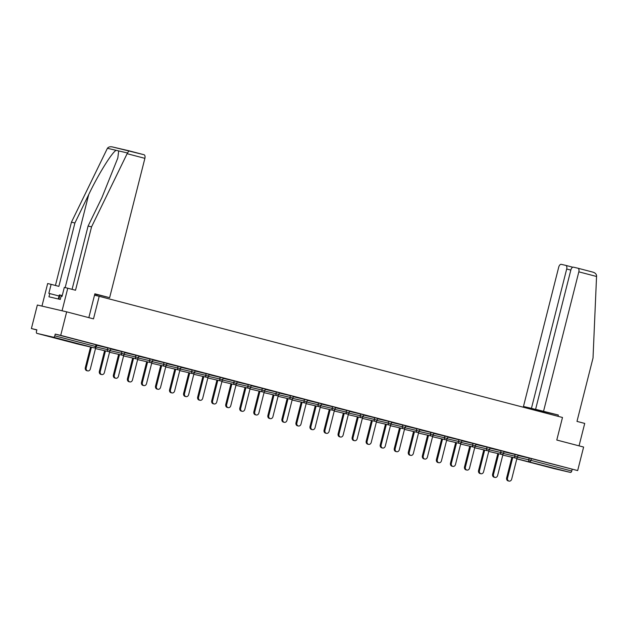 <?xml version="1.0" encoding="UTF-8"?>
<svg xmlns="http://www.w3.org/2000/svg" width="628" height="628" viewBox="0 0 628 628"><rect width="100%" height="100%" fill="white"/><g stroke="black" fill="none" stroke-linecap="round" stroke-linejoin="round"><path stroke-width="0.94" d="M54.597 337.88L67.549 341.067L54.597 337.88M543.636 465.78L556.589 468.967L543.636 465.78M31.4 328.554L36.879 329.826L36.448 331.545A1.664 0.903 -75.3 0 0 36.903 333.358A1.664 0.903 -75.3 0 0 36.919 333.366L53.513 337.228A1.664 0.903 -75.3 0 0 54.793 335.823L55.233 334.104L60.712 335.376L66.67 311.849L37.35 305.027L31.4 328.554L36.848 329.975M66.67 311.849L93.493 318.867L99.2 296.306L94.514 295.215M99.2 296.306L562.492 417.479L556.785 440.032L583.616 447.05L577.666 470.576L531.398 458.636L530.966 460.355L571.747 471.024L572.179 469.304M571.747 471.024A1.664 0.903 104.7 0 1 570.46 472.429L553.865 468.567A1.664 0.903 104.7 0 1 553.857 468.559A1.664 0.903 104.7 0 1 553.841 468.559L516.805 458.872L553.865 468.567M60.712 335.376L577.666 470.576M518.029 455.386L519.042 455.653M518.021 455.41L519.034 455.677M55.233 334.104L96.743 344.968L96.312 346.687L95.582 346.483L96.013 344.764M518.006 455.481L531.398 458.636M96.665 345.282L110.795 348.642L110.355 350.361L107.396 349.6L107.828 347.881M110.716 348.956L124.839 352.316L124.399 354.035L121.439 353.274L121.871 351.554M124.76 352.63L138.882 355.99L138.443 357.709L135.483 356.947L135.923 355.228M138.804 356.304L152.926 359.663L152.494 361.383L149.527 360.621L149.966 358.902M152.847 359.977L166.97 363.337L166.538 365.056L163.57 364.295L164.01 362.576M166.891 363.651L181.013 367.011L180.581 368.73L177.614 367.969L178.054 366.25M180.935 367.325L195.057 370.685L194.625 372.404L191.666 371.643L192.097 369.923M194.978 370.999L209.1 374.359L208.669 376.078L205.709 375.316L206.141 373.597M209.022 374.665L223.152 378.032L222.712 379.744L219.753 378.99L220.185 377.271M223.066 378.339L237.196 381.698L236.756 383.418L233.797 382.656L234.228 380.937M237.117 382.012L251.239 385.372L250.8 387.091L247.84 386.33L248.272 384.611M251.161 385.686L265.283 389.046L264.851 390.765L261.884 390.004L262.323 388.285M265.204 389.36L279.327 392.72L278.895 394.439L275.928 393.678L276.367 391.958M279.248 393.034L293.37 396.394L292.938 398.113L289.971 397.351L290.411 395.632M293.292 396.708L307.414 400.067L306.982 401.787L304.023 401.025L304.454 399.306M307.335 400.381L321.458 403.741L321.026 405.46L318.066 404.699L318.498 402.98M321.379 404.055L335.509 407.415L335.069 409.134L332.11 408.373L332.542 406.654M335.423 407.729L349.553 411.089L349.113 412.808L346.154 412.046L346.585 410.327M349.474 411.403L363.596 414.763L363.157 416.482L360.197 415.72L360.629 414.001M363.518 415.077L377.64 418.436L377.2 420.156L374.241 419.394L374.681 417.675M377.561 418.75L391.684 422.11L391.252 423.829L388.285 423.068L388.724 421.349M391.605 422.416L405.727 425.776L405.296 427.495L402.328 426.734L402.768 425.023M405.649 426.09L419.771 429.45L419.339 431.169L416.38 430.408L416.811 428.689M419.692 429.764L433.815 433.124L433.383 434.843L430.423 434.081L430.855 432.362M433.736 433.438L447.858 436.798L447.426 438.517L444.467 437.755L444.899 436.036M447.78 437.112L461.91 440.471L461.47 442.19L458.511 441.429L458.942 439.71M461.831 440.785L475.953 444.145L475.514 445.864L472.554 445.103L472.986 443.384M475.875 444.459L489.997 447.819L489.557 449.538L486.598 448.777L487.038 447.058M489.919 448.133L504.041 451.493L503.609 453.212L500.642 452.45L501.081 450.731M503.962 451.807L518.084 455.167L517.653 456.886L514.685 456.124L515.125 454.405M504.99 452.003L503.986 451.713L504.998 451.979M489.934 448.07L491.826 448.533L489.942 448.047M476.903 444.655L475.898 444.373L476.911 444.632M461.847 440.723L463.739 441.194L461.847 440.699M447.803 437.049L449.695 437.52L447.803 437.025M435.651 433.846L433.76 433.351L435.651 433.846M419.708 429.701L421.608 430.172L419.716 429.678M405.664 426.027L407.556 426.498L405.672 426.004M391.621 422.354L393.513 422.825L391.629 422.33M377.577 418.68L379.469 419.151L377.585 418.656M365.425 415.477L363.541 414.982L365.425 415.477M349.49 411.332L351.382 411.803L349.49 411.309M336.459 407.925L335.446 407.635L336.467 407.902M321.395 403.992L323.294 404.456L321.403 403.961M308.372 400.578L307.359 400.295L308.372 400.554M293.307 396.645L295.199 397.116L293.315 396.621M279.264 392.971L281.156 393.442L279.272 392.947M267.112 389.768L265.228 389.274L267.112 389.768M251.176 385.623L253.068 386.094L251.184 385.6M238.145 382.216L237.133 381.926L238.153 382.193M223.089 378.276L224.981 378.747L223.089 378.252M209.038 374.602L210.937 375.073L209.046 374.578M196.894 371.399L195.002 370.905L196.894 371.399M180.95 367.254L182.842 367.725L180.958 367.231M166.907 363.581L168.799 364.052L166.915 363.557M152.863 359.907L154.755 360.378L152.871 359.883M139.832 356.5L138.827 356.217L139.84 356.476M124.776 352.567L126.668 353.038L124.776 352.544M110.732 348.893L112.624 349.364L110.732 348.87M98.58 345.69L96.688 345.196L98.58 345.69M509.025 481.095L508.146 480.891A2.551 2.143 -76.9 0 1 506.655 477.869L507.534 478.073A2.551 2.143 103.1 0 0 509.025 481.095A2.551 2.143 103.1 0 0 511.679 479.156L517.087 457.765M507.534 478.073L512.762 457.42M506.655 477.869L511.883 457.215M494.982 477.421L494.103 477.217A2.551 2.143 -76.9 0 1 492.611 474.195L493.49 474.399A2.551 2.143 103.1 0 0 494.982 477.421A2.551 2.143 103.1 0 0 497.635 475.482L503.044 454.091M493.49 474.399L498.718 453.746M492.611 474.195L497.839 453.542M480.938 473.748L480.059 473.543A2.551 2.143 -76.9 0 1 478.567 470.521L479.447 470.725A2.551 2.143 103.1 0 0 480.938 473.748A2.551 2.143 103.1 0 0 483.584 471.809L489 450.417M479.447 470.725L484.675 450.072M478.567 470.521L483.796 449.868M466.894 470.074L466.015 469.87A2.551 2.143 -76.9 0 1 464.524 466.847L465.403 467.051A2.551 2.143 103.1 0 0 466.894 470.074A2.551 2.143 103.1 0 0 469.54 468.135L474.956 446.744M465.403 467.051L470.623 446.398M464.524 466.847L469.744 446.194M452.851 466.4L451.972 466.196A2.551 2.143 -76.9 0 1 450.48 463.174L451.359 463.378A2.551 2.143 103.1 0 0 452.851 466.4A2.551 2.143 103.1 0 0 455.496 464.461L460.913 443.07M451.359 463.378L456.58 442.724M450.48 463.174L455.7 442.52M438.807 462.726L437.928 462.522A2.551 2.143 -76.9 0 1 436.429 459.5L437.308 459.704A2.551 2.143 103.1 0 0 438.807 462.726A2.551 2.143 103.1 0 0 441.453 460.787L446.869 439.396M437.308 459.704L442.536 439.05M436.429 459.5L441.657 438.846M62.266 295.505L59.322 294.932L58.294 298.983M58.883 299.116L59.943 294.932M543.573 411.167L578.828 271.838A3.328 1.805 -75.3 0 0 577.909 268.211A3.328 1.805 -75.3 0 0 577.886 268.203L573.427 267.167A3.328 1.805 -75.3 0 0 570.852 269.977L535.598 409.315L558.339 415.03L538.227 410.351L523.462 406.489L558.716 267.151A3.328 1.805 -75.3 0 1 561.291 264.341L565.75 265.377A3.328 1.805 -75.3 0 1 565.773 265.385L572.783 267.222L565.797 265.393M577.933 268.219L592.871 272.128C595.061 272.788 596.294 273.965 596.584 275.661L593.02 358.015L576.983 421.396L584.723 423.421L579.047 445.856M570.828 270.095L566.692 269.012L531.437 408.341L523.462 406.489M566.692 269.012A3.328 1.805 -75.3 0 0 565.773 265.385M539.57 410.351L535.598 409.315M539.538 410.461L531.437 408.341M538.039 411.081L538.227 410.351M558.017 416.301L558.339 415.03M592.871 272.128L577.909 268.211M127.115 153.695L128.952 150.791L143.945 154.716A3.328 1.805 104.7 0 1 143.969 154.716A3.328 1.805 104.7 0 1 144.887 158.342L127.115 153.695L91.555 226.865L75.517 290.246L67.769 288.221L62.062 310.781L41.958 306.095L47.665 283.534L51.119 284.343L48.843 293.362L49.777 293.582L48.96 296.809L60.28 299.438L61.089 296.22L62.031 296.44L64.315 287.412L67.769 288.221M72.079 289.343L88.093 226.056L101.909 197.632L117.813 158.013L118.692 150.924L116.141 150.328C111.996 152.321 98.353 174.325 88.721 194.562L74.905 222.987L58.867 286.368L51.119 284.343M88.093 226.056L91.555 226.865M94.765 294.218L97.521 294.736M143.969 154.716L112.365 146.928C110.12 146.481 108.471 146.944 107.412 148.294L71.443 222.179L74.905 222.987M71.443 222.179L55.429 285.465M94.812 294.03L109.633 297.68L144.887 158.342M94.781 294.139L97.497 294.854M88.831 317.65L94.867 293.818L109.633 297.68M59.048 296.008L49.777 293.582M424.756 459.06L423.876 458.848A2.551 2.143 -76.9 0 1 422.385 455.826L423.264 456.03A2.551 2.143 103.1 0 0 424.756 459.06A2.551 2.143 103.1 0 0 427.409 457.113L432.818 435.73M423.264 456.03L428.492 435.377M422.385 455.826L427.613 435.173M410.712 455.386L409.833 455.182A2.551 2.143 -76.9 0 1 408.341 452.152L409.22 452.356A2.551 2.143 103.1 0 0 410.712 455.386A2.551 2.143 103.1 0 0 413.365 453.44L418.774 432.056M409.22 452.356L414.449 431.711M408.341 452.152L413.569 431.499M396.668 451.713L395.789 451.508A2.551 2.143 -76.9 0 1 394.298 448.478L395.177 448.69A2.551 2.143 103.1 0 0 396.668 451.713A2.551 2.143 103.1 0 0 399.322 449.766L404.73 428.382M395.177 448.69L400.405 428.037M394.298 448.478L399.526 427.833M382.625 448.039L381.746 447.835A2.551 2.143 -76.9 0 1 380.254 444.812L381.133 445.017A2.551 2.143 103.1 0 0 382.625 448.039A2.551 2.143 103.1 0 0 385.278 446.1L390.687 424.709M381.133 445.017L386.361 424.363M380.254 444.812L385.482 424.159M368.581 444.365L367.702 444.161A2.551 2.143 -76.9 0 1 366.21 441.139L367.09 441.343A2.551 2.143 103.1 0 0 368.581 444.365A2.551 2.143 103.1 0 0 371.226 442.426L376.643 421.035M367.09 441.343L372.318 420.689M366.21 441.139L371.438 420.485M354.537 440.691L353.658 440.487A2.551 2.143 -76.9 0 1 352.167 437.465L353.046 437.669A2.551 2.143 103.1 0 0 354.537 440.691A2.551 2.143 103.1 0 0 357.183 438.752L362.599 417.361M353.046 437.669L358.266 417.016M352.167 437.465L357.387 416.811M340.494 437.017L339.615 436.813A2.551 2.143 -76.9 0 1 338.123 433.791L339.002 433.995A2.551 2.143 103.1 0 0 340.494 437.017A2.551 2.143 103.1 0 0 343.139 435.078L348.556 413.687M339.002 433.995L344.223 413.342M338.123 433.791L343.343 413.138M326.45 433.344L325.571 433.139A2.551 2.143 -76.9 0 1 324.072 430.117L324.959 430.321A2.551 2.143 103.1 0 0 326.45 433.344A2.551 2.143 103.1 0 0 329.096 431.405L334.512 410.013M324.959 430.321L330.179 409.668M324.072 430.117L329.3 409.464M312.406 429.67L311.527 429.466A2.551 2.143 -76.9 0 1 310.028 426.443L310.907 426.648A2.551 2.143 103.1 0 0 312.406 429.67A2.551 2.143 103.1 0 0 315.052 427.731L320.461 406.34M310.907 426.648L316.135 405.994M310.028 426.443L315.256 405.79M298.355 425.996L297.476 425.792A2.551 2.143 -76.9 0 1 295.984 422.77L296.863 422.974A2.551 2.143 103.1 0 0 298.355 425.996A2.551 2.143 103.1 0 0 301.008 424.057L306.417 402.666M296.863 422.974L302.092 402.32M295.984 422.77L301.212 402.116M284.311 422.322L283.432 422.118A2.551 2.143 -76.9 0 1 281.941 419.096L282.82 419.3A2.551 2.143 103.1 0 0 284.311 422.322A2.551 2.143 103.1 0 0 286.965 420.383L292.373 398.992M282.82 419.3L288.048 398.647M281.941 419.096L287.169 398.442M270.268 418.648L269.388 418.444A2.551 2.143 -76.9 0 1 267.897 415.422L268.776 415.626A2.551 2.143 103.1 0 0 270.268 418.648A2.551 2.143 103.1 0 0 272.921 416.709L278.33 395.318M268.776 415.626L274.004 394.973M267.897 415.422L273.125 394.769M256.224 414.982L255.345 414.77A2.551 2.143 -76.9 0 1 253.853 411.748L254.733 411.952A2.551 2.143 103.1 0 0 256.224 414.982A2.551 2.143 103.1 0 0 258.869 413.036L264.286 391.644M254.733 411.952L259.961 391.299M253.853 411.748L259.081 391.095M242.18 411.309L241.301 411.105A2.551 2.143 -76.9 0 1 239.81 408.074L240.689 408.279A2.551 2.143 103.1 0 0 242.18 411.309A2.551 2.143 103.1 0 0 244.826 409.362L250.242 387.978M240.689 408.279L245.909 387.633M239.81 408.074L245.03 387.421M228.137 407.635L227.258 407.431A2.551 2.143 -76.9 0 1 225.766 404.401L226.645 404.605A2.551 2.143 103.1 0 0 228.137 407.635A2.551 2.143 103.1 0 0 230.782 405.688L236.199 384.305M226.645 404.605L231.865 383.959M225.766 404.401L230.986 383.755M214.093 403.961L213.214 403.757A2.551 2.143 -76.9 0 1 211.722 400.727L212.602 400.939A2.551 2.143 103.1 0 0 214.093 403.961A2.551 2.143 103.1 0 0 216.739 402.022L222.155 380.631M212.602 400.939L217.822 380.285M211.722 400.727L216.943 380.081M200.049 400.287L199.17 400.083A2.551 2.143 -76.9 0 1 197.671 397.061L198.55 397.265A2.551 2.143 103.1 0 0 200.049 400.287A2.551 2.143 103.1 0 0 202.695 398.348L208.104 376.957M198.55 397.265L203.778 376.612M197.671 397.061L202.899 376.408M185.998 396.613L185.119 396.409A2.551 2.143 -76.9 0 1 183.627 393.387L184.506 393.591A2.551 2.143 103.1 0 0 185.998 396.613A2.551 2.143 103.1 0 0 188.651 394.674L194.06 373.283M184.506 393.591L189.734 372.938M183.627 393.387L188.855 372.734M171.954 392.94L171.075 392.736A2.551 2.143 -76.9 0 1 169.584 389.713L170.463 389.917A2.551 2.143 103.1 0 0 171.954 392.94A2.551 2.143 103.1 0 0 174.608 391.001L180.016 369.609M170.463 389.917L175.691 369.264M169.584 389.713L174.812 369.06M157.911 389.266L157.031 389.062A2.551 2.143 -76.9 0 1 155.54 386.039L156.419 386.244A2.551 2.143 103.1 0 0 157.911 389.266A2.551 2.143 103.1 0 0 160.564 387.327L165.973 365.936M156.419 386.244L161.647 365.59M155.54 386.039L160.768 365.386M143.867 385.592L142.988 385.388A2.551 2.143 -76.9 0 1 141.496 382.366L142.375 382.57A2.551 2.143 103.1 0 0 143.867 385.592A2.551 2.143 103.1 0 0 146.52 383.653L151.929 362.262M142.375 382.57L147.604 361.916M141.496 382.366L146.724 361.712M129.823 381.918L128.944 381.714A2.551 2.143 -76.9 0 1 127.453 378.692L128.332 378.896A2.551 2.143 103.1 0 0 129.823 381.918A2.551 2.143 103.1 0 0 132.469 379.979L137.885 358.588M128.332 378.896L133.56 358.243M127.453 378.692L132.681 358.039M115.78 378.244L114.9 378.04A2.551 2.143 -76.9 0 1 113.409 375.018L114.288 375.222A2.551 2.143 103.1 0 0 115.78 378.244A2.551 2.143 103.1 0 0 118.425 376.305L123.842 354.914M114.288 375.222L119.508 354.569M113.409 375.018L118.629 354.365M101.736 374.571L100.857 374.366A2.551 2.143 -76.9 0 1 99.365 371.344L100.245 371.548A2.551 2.143 103.1 0 0 101.736 374.571A2.551 2.143 103.1 0 0 104.381 372.632L109.798 351.24M100.245 371.548L105.465 350.895M99.365 371.344L104.586 350.691M87.692 370.897L86.813 370.693A2.551 2.143 -76.9 0 1 85.314 367.67L86.193 367.875A2.551 2.143 103.1 0 0 87.692 370.897A2.551 2.143 103.1 0 0 90.338 368.958L95.754 347.567M86.193 367.875L91.421 347.221M85.314 367.67L90.542 347.017M570.46 472.429L516.836 458.77M517.543 457.192L530.966 460.355A1.664 0.903 104.7 0 1 529.679 461.761A1.664 1.397 -76.9 0 1 528.729 459.798L529.168 458.079M36.919 333.366L94.294 347.896L53.513 337.228M54.793 335.823L95.582 346.483A1.664 0.903 -75.3 0 1 94.294 347.896A1.664 1.397 103.1 0 0 94.326 347.896A1.664 1.664 0 0 0 96.312 346.687M36.903 333.358L77.691 344.026A1.664 0.903 -75.3 0 0 77.691 344.026A1.664 0.903 -75.3 0 0 77.699 344.026A1.664 1.397 103.1 0 0 77.762 344.042M503.499 453.518L514.685 456.124A1.664 1.397 -76.9 0 0 515.627 458.087A1.664 1.397 103.1 0 0 515.659 458.095A1.664 1.664 0 0 0 517.653 456.886M489.448 449.844L500.642 452.45A1.664 1.397 -76.9 0 0 501.584 454.413A1.664 1.397 103.1 0 0 501.615 454.421A1.664 1.664 0 0 0 503.609 453.212M475.404 446.17L486.598 448.777A1.664 1.397 -76.9 0 0 487.54 450.739A1.664 1.397 103.1 0 0 487.571 450.747A1.664 1.664 0 0 0 489.557 449.538M461.36 442.497L472.554 445.103A1.664 1.397 -76.9 0 0 473.496 447.065A1.664 1.397 103.1 0 0 473.528 447.073A1.664 1.664 0 0 0 475.514 445.864M447.317 438.823L458.511 441.429A1.664 1.397 -76.9 0 0 459.453 443.392A1.664 1.397 103.1 0 0 459.484 443.399A1.664 1.664 0 0 0 461.47 442.19M433.273 435.149L444.467 437.755A1.664 1.397 -76.9 0 0 445.409 439.726A1.664 1.397 103.1 0 0 445.44 439.726A1.664 1.664 0 0 0 447.426 438.517M419.229 431.475L430.423 434.081A1.664 1.397 -76.9 0 0 431.365 436.052A1.664 1.397 103.1 0 0 431.397 436.06A1.664 1.664 0 0 0 433.383 434.843M405.186 427.801L416.38 430.408A1.664 1.397 -76.9 0 0 417.322 432.378A1.664 1.397 103.1 0 0 417.353 432.386A1.664 1.664 0 0 0 419.339 431.169M391.142 424.128L402.328 426.734A1.664 1.397 -76.9 0 0 403.27 428.704A1.664 1.397 103.1 0 0 403.302 428.712A1.664 1.664 0 0 0 405.296 427.495M377.09 420.462L388.285 423.068A1.664 1.397 -76.9 0 0 389.227 425.03A1.664 1.397 103.1 0 0 389.258 425.038A1.664 1.664 0 0 0 391.252 423.829M363.047 416.788L374.241 419.394A1.664 1.397 -76.9 0 0 375.183 421.357A1.664 1.397 103.1 0 0 375.214 421.364A1.664 1.664 0 0 0 377.2 420.156M349.003 413.114L360.197 415.72A1.664 1.397 -76.9 0 0 361.139 417.683A1.664 1.397 103.1 0 0 361.171 417.691A1.664 1.664 0 0 0 363.157 416.482M334.959 409.44L346.154 412.046A1.664 1.397 -76.9 0 0 347.096 414.009A1.664 1.397 103.1 0 0 347.127 414.017A1.664 1.664 0 0 0 349.113 412.808M320.916 405.767L332.11 408.373A1.664 1.397 -76.9 0 0 333.052 410.335A1.664 1.397 103.1 0 0 333.083 410.343A1.664 1.664 0 0 0 335.069 409.134M306.872 402.093L318.066 404.699A1.664 1.397 -76.9 0 0 319.008 406.661A1.664 1.397 103.1 0 0 319.04 406.669A1.664 1.664 0 0 0 321.026 405.46M292.829 398.419L304.023 401.025A1.664 1.397 -76.9 0 0 304.965 402.988A1.664 1.397 103.1 0 0 304.996 402.995A1.664 1.664 0 0 0 306.982 401.787M278.785 394.745L289.971 397.351A1.664 1.397 -76.9 0 0 290.921 399.314A1.664 1.397 103.1 0 0 290.945 399.322A1.664 1.664 0 0 0 292.938 398.113M264.733 391.071L275.928 393.678A1.664 1.397 -76.9 0 0 276.87 395.64A1.664 1.397 103.1 0 0 276.901 395.648A1.664 1.664 0 0 0 278.895 394.439M250.69 387.398L261.884 390.004A1.664 1.397 -76.9 0 0 262.826 391.974A1.664 1.397 103.1 0 0 262.857 391.982A1.664 1.664 0 0 0 264.851 390.765M236.646 383.724L247.84 386.33A1.664 1.397 -76.9 0 0 248.782 388.3A1.664 1.397 103.1 0 0 248.814 388.308A1.664 1.664 0 0 0 250.8 387.091M222.602 380.05L233.797 382.656A1.664 1.397 -76.9 0 0 234.739 384.626A1.664 1.397 103.1 0 0 234.77 384.634A1.664 1.664 0 0 0 236.756 383.418M208.559 376.384L219.753 378.99A1.664 1.397 -76.9 0 0 220.695 380.953A1.664 1.397 103.1 0 0 220.726 380.961A1.664 1.664 0 0 0 222.712 379.744M194.515 372.71L205.709 375.316A1.664 1.397 -76.9 0 0 206.651 377.279A1.664 1.397 103.1 0 0 206.683 377.287A1.664 1.664 0 0 0 208.669 376.078M180.472 369.036L191.666 371.643A1.664 1.397 -76.9 0 0 192.608 373.605A1.664 1.397 103.1 0 0 192.639 373.613A1.664 1.664 0 0 0 194.625 372.404M166.428 365.363L177.614 367.969A1.664 1.397 -76.9 0 0 178.564 369.931A1.664 1.397 103.1 0 0 178.588 369.939A1.664 1.664 0 0 0 180.581 368.73M152.384 361.689L163.57 364.295A1.664 1.397 -76.9 0 0 164.512 366.257A1.664 1.397 103.1 0 0 164.544 366.265A1.664 1.664 0 0 0 166.538 365.056M138.333 358.015L149.527 360.621A1.664 1.397 -76.9 0 0 150.469 362.584A1.664 1.397 103.1 0 0 150.5 362.591A1.664 1.664 0 0 0 152.494 361.383M124.289 354.341L135.483 356.947A1.664 1.397 -76.9 0 0 136.425 358.91A1.664 1.397 103.1 0 0 136.457 358.918A1.664 1.664 0 0 0 138.443 357.709M110.245 350.667L121.439 353.274A1.664 1.397 -76.9 0 0 122.382 355.236A1.664 1.397 103.1 0 0 122.413 355.244A1.664 1.664 0 0 0 124.399 354.035M96.202 346.994L107.396 349.6A1.664 1.397 -76.9 0 0 108.338 351.562A1.664 1.397 103.1 0 0 108.369 351.57A1.664 1.664 0 0 0 110.355 350.361M596.6 276.485L578.828 271.838M127.421 152.957L118.692 150.924M116.141 150.328L107.412 148.294M112.365 146.928L128.913 150.783M65.171 287.616L88.721 194.562M502.793 455.096L515.659 458.095M488.741 451.422L501.615 454.421M474.697 447.748L487.571 450.747M460.654 444.075L473.528 447.073M446.61 440.409L459.484 443.399M432.566 436.735L445.44 439.726M418.523 433.061L431.397 436.06M404.479 429.387L417.353 432.386M390.435 425.713L403.302 428.712M376.384 422.04L389.258 425.038M362.34 418.366L375.214 421.364M348.297 414.692L361.171 417.691M334.253 411.018L347.127 414.017M320.209 407.344L333.083 410.343M306.166 403.671L319.04 406.669M292.122 399.997L304.996 402.995M278.078 396.331L290.945 399.322M264.035 392.657L276.901 395.648M249.983 388.983L262.857 391.982M235.94 385.309L248.814 388.308M221.896 381.636L234.77 384.634M207.852 377.962L220.726 380.961M193.809 374.288L206.683 377.287M179.765 370.614L192.639 373.613M165.721 366.94L178.588 369.939M151.678 363.267L164.544 366.265M137.626 359.593L150.5 362.591M123.583 355.919L136.457 358.918M109.539 352.245L122.413 355.244M95.495 348.579L108.369 351.57M77.691 344.026A1.664 1.664 0 0 0 77.731 344.034L94.326 347.896"/></g></svg>
